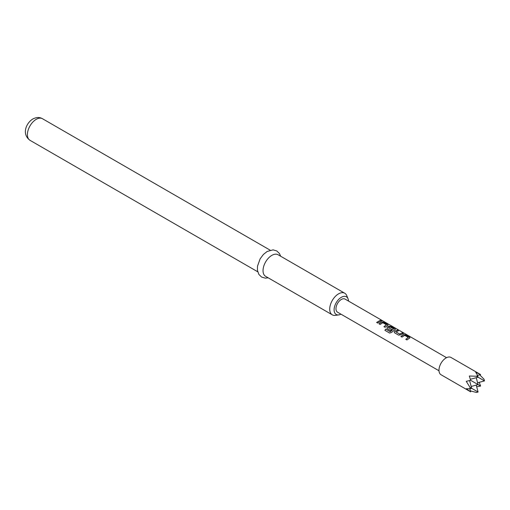 <?xml version="1.0" encoding="UTF-8"?>
<svg xmlns="http://www.w3.org/2000/svg" width="510" height="510" viewBox="0 0 510 510"><rect width="100%" height="100%" fill="white"/><g stroke="black" fill="none" stroke-linecap="round" stroke-linejoin="round"><path stroke-width="0.76" d="M381.403 320.694C380.938 320.197 381.327 320.274 382.57 320.93L381.454 320.554C380.995 320.057 381.391 320.14 382.64 320.796L382.959 321.026M477.558 375.366L480.611 374.55L451.018 357.465A9.977 5.757 120 0 0 443.33 360.136A9.977 5.757 120 0 0 438.976 370.177A9.977 5.757 120 0 0 441.042 374.742L470.634 391.827L466.255 388.735L469.997 388.767L471.68 388.314L469.997 387.345L469.997 388.767M480.611 374.55L475.741 372.3L477.64 375.532L476.41 376.24L469.327 376.004L470.634 380.307L466.255 381.333L469.997 387.345M477.589 382.761L484.5 380.913L484.047 379.236L479.668 374.805M348.515 301.078A10.2 5.89 120 0 0 348.05 298.784A10.2 5.89 120 0 0 341.311 297.317A10.2 5.89 120 0 0 334.216 308.231A10.2 5.89 120 0 0 338.736 314.912A10.2 5.89 120 0 0 340.961 314.166M338.736 314.912L335.389 315.365A12.469 7.197 -60 0 1 332.297 314.836A12.469 7.197 -60 0 1 330.391 304.846A12.469 7.197 -60 0 1 338.532 293.862A12.469 7.197 -60 0 1 344.766 293.244A12.469 7.197 -60 0 1 346.768 295.653L348.05 298.784M344.766 293.244L278.084 254.745A12.469 7.197 120 0 0 271.849 255.363A12.469 7.197 120 0 0 263.708 266.347A12.469 7.197 120 0 0 265.621 276.344L332.297 314.836M394.663 332.851L394.262 332.291L394.689 331.309L397.284 330.091L398.406 330.735L395.964 331.94L399.591 334.031L402.18 332.915L403.302 333.565L400.707 334.783L398.59 335.121L394.663 332.851M395.964 331.838L399.591 334.031M390.239 331.64L393.592 328.925L389.818 326.821L388.543 327.656L391.737 329.498L390.59 330.499L387.37 328.644L386.969 328.083L387.396 327.095L388.958 326.183L391.036 326.483L394.963 328.752L394.982 329.658L391.495 332.482L389.621 333.049L384.91 330.327L385.796 329.077L390.38 331.602M390.43 331.678L393.592 328.925M388.55 327.56L391.75 329.613M395.397 329.275L394.982 329.658M380.301 320.286L381.423 320.93L377.763 323.091L376.635 322.447L380.301 320.286L381.391 321.07M379.032 323.824L381.665 321.969L383.743 322.269L387.67 324.538L387.689 325.444L385.056 327.305L383.934 326.655L386.421 324.787L382.793 322.69L380.154 324.475L379.032 323.824M388.104 325.061L387.689 325.444M383.966 326.751L386.421 324.787M400.911 336.46L403.544 334.605L405.622 334.904L409.549 337.174L409.568 338.079L406.935 339.934L405.813 339.29L408.3 337.416L404.672 335.325L402.033 337.104L400.911 336.46M409.983 337.697L409.568 338.079M405.845 339.38L408.3 337.416M438.995 370.77L337.531 312.19A7.554 4.361 -60 0 1 335.969 308.728A7.554 4.361 -60 0 1 339.265 301.123A7.554 4.361 -60 0 1 345.085 299.102L446.556 357.682M469.602 380.575L471.68 388.314L478.087 392.018L476.41 392.464L470.379 390.883M471.183 386.465L478.087 384.61L470.634 380.307M476.238 377.706L478.087 384.61L480.611 386.07L479.221 382.328M484.5 380.913L476.41 376.24M470.347 379.281L478.087 377.209L477.64 375.532M476.671 386.739L480.611 386.07M469.818 388.773L470.634 391.827M476.238 385.107L478.087 392.018M376.673 322.537L380.269 320.42M379.07 323.92L381.652 322.103L383.743 322.269M383.705 322.409L387.67 324.538M387.632 324.679L387.676 325.578M384.98 330.378L385.796 329.077M385.853 329.154L390.29 331.717M386.982 328.128L387.409 327.21L388.945 326.311L390.998 326.617L394.963 328.752M394.925 328.886L394.969 329.785M394.275 332.335L394.689 331.309M399.604 334.146L402.18 332.915M402.148 333.055L403.27 333.699M394.702 331.417L397.284 330.091M397.245 330.225L398.367 330.875M400.949 336.555L403.531 334.732L405.622 334.904M405.584 335.038L409.549 337.174M409.511 337.308L409.555 338.206M29.994 140.307C21.414 134.073 26.214 122.999 32.825 118.989C36.42 117.153 39.633 117.058 42.464 118.709A12.469 7.197 120 0 0 36.229 119.327A12.469 7.197 120 0 0 28.082 130.311A12.469 7.197 120 0 0 29.994 140.307L257.728 271.785M268.164 277.81L265.347 278.141L261.624 277.089L258.863 274.405L257.435 270.332L257.493 266.188L260.138 258.819L263.415 254.439L267.17 251.462L273.067 249.862L276.764 250.933L279.454 253.527L280.634 256.218M42.464 118.709L270.198 250.193"/></g></svg>
